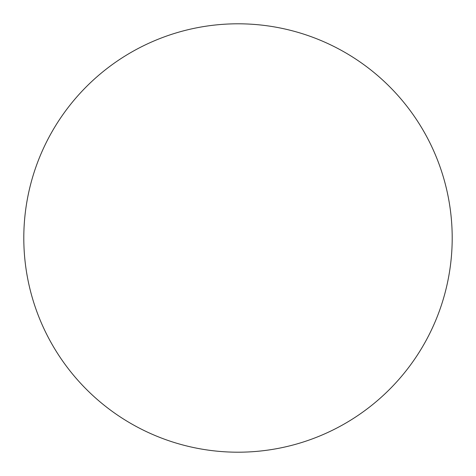<?xml version="1.0" encoding="UTF-8"?>
<svg xmlns="http://www.w3.org/2000/svg" width="476" height="476" viewBox="0 0 476 476"><rect width="100%" height="100%" fill="white"/><g stroke="black" fill="none" stroke-linecap="round" stroke-linejoin="round"><path stroke-width="0.71" d="M23.8 238A214.2 214.2 0 0 0 238 452.2A214.2 214.2 0 0 0 452.2 238A214.2 214.2 0 0 0 238 23.8A214.2 214.2 0 0 0 23.8 238"/></g></svg>

